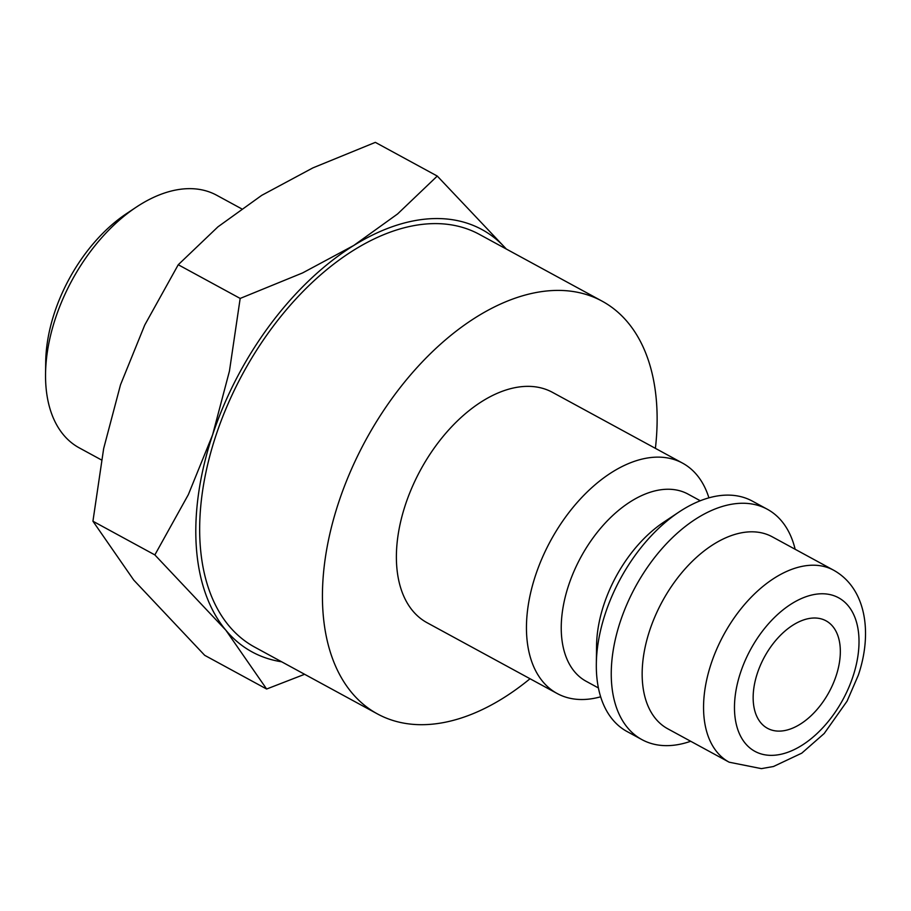 <?xml version="1.0" encoding="UTF-8"?>
<svg xmlns="http://www.w3.org/2000/svg" width="911" height="911" viewBox="0 0 911 911"><rect width="100%" height="100%" fill="white"/><g stroke="black" fill="none" stroke-linecap="round" stroke-linejoin="round"><path stroke-width="1.37" d="M600.656 696.79A131.15 78.802 -61.4 0 1 579.567 699.477A131.15 78.802 -61.4 0 1 557.19 693.522A131.15 78.802 -61.4 0 1 542.33 557.669A131.15 78.802 -61.4 0 1 660.168 457.163A131.15 78.802 -61.4 0 1 682.544 463.118A131.15 78.802 -61.4 0 1 708.906 497.839M682.544 463.118L552.487 392.356A131.15 78.802 118.6 0 0 530.111 386.389A131.15 78.802 118.6 0 0 412.262 486.895A131.15 78.802 118.6 0 0 427.122 622.748L557.19 693.522M598.413 687.953L586.206 681.314A106.553 64.032 -61.4 0 1 574.135 570.935A106.553 64.032 -61.4 0 1 669.881 489.275A106.553 64.032 -61.4 0 1 688.067 494.115L700.274 500.754M690.686 741.269A131.15 78.802 -61.4 0 1 664.358 745.608A131.15 78.802 -61.4 0 1 641.982 739.652L627.019 731.51A131.15 78.802 -61.4 0 1 596.329 663.971L596.568 645.637A106.553 64.032 -61.4 0 1 663.732 522.185L678.991 512.028A131.15 78.802 -61.4 0 1 729.996 495.151A131.15 78.802 -61.4 0 1 752.372 501.118L767.335 509.26A131.15 78.802 -61.4 0 1 795.155 549.276M596.329 663.971A131.15 78.802 -61.4 0 1 678.991 512.028M641.982 739.652A131.15 78.802 -61.4 0 1 627.121 603.811A131.15 78.802 -61.4 0 1 744.959 503.293A131.15 78.802 -61.4 0 1 767.335 509.26M667.774 728.8A109.286 65.672 -61.4 0 1 655.385 615.597A109.286 65.672 -61.4 0 1 753.591 531.842A109.286 65.672 -61.4 0 1 772.243 536.807L833.622 570.206A109.286 65.672 -61.4 0 0 814.981 565.241A109.286 65.672 -61.4 0 0 711.195 663.538A109.286 65.672 -61.4 0 0 729.164 762.2L667.774 728.8M655.396 448.349A234.97 141.194 118.6 0 0 602.103 301.154A234.97 141.194 118.6 0 0 562.019 290.472A234.97 141.194 118.6 0 0 350.872 470.554A234.97 141.194 118.6 0 0 377.507 713.951A234.97 141.194 118.6 0 0 417.591 724.621A234.97 141.194 118.6 0 0 530.031 678.741M602.103 301.154L479.334 234.355A234.97 141.194 118.6 0 0 439.239 223.673A234.97 141.194 118.6 0 0 228.103 403.755A234.97 141.194 118.6 0 0 254.727 647.14L377.507 713.951M281.624 661.785A240.436 144.473 -61.4 0 1 225.826 630.173L266.627 689.023L204.702 655.328L133.735 580.068L92.933 521.217L103.66 448.565L120.514 384.772L144.758 325.011L178.249 264.737L217.945 226.839L261.719 195.353L312.894 167.886L375.343 142.367L437.269 176.062L397.572 213.96L353.798 245.446A240.436 144.473 -61.4 0 1 440.924 218.629A240.436 144.473 -61.4 0 1 506.231 248.988M101.474 459.953L79.2 447.836A143.79 86.408 -61.4 0 1 45.55 373.772A143.79 86.408 -61.4 0 1 136.194 207.196A143.79 86.408 -61.4 0 1 192.119 188.691A143.79 86.408 -61.4 0 1 216.647 195.227L241.506 208.744M777.937 731.1A61.196 36.77 -61.4 0 1 767.495 728.31A61.196 36.77 -61.4 0 1 760.56 664.916A61.196 36.77 -61.4 0 1 815.55 618.022A61.196 36.77 -61.4 0 1 825.992 620.801A61.196 36.77 -61.4 0 1 832.927 684.195A61.196 36.77 -61.4 0 1 777.937 731.1M212.593 434.877A240.436 144.473 -61.4 0 1 353.798 245.446L302.623 272.913L240.174 298.432L229.447 371.084L212.593 434.877L188.338 494.639L154.859 554.913L225.826 630.173A240.436 144.473 -61.4 0 1 212.593 434.877M45.55 373.772L45.709 361.997A127.984 76.911 -61.4 0 1 126.378 213.721L136.194 207.196M506.334 249.045L437.269 176.062M266.627 689.023L304.616 674.288M240.174 298.432L178.249 264.737M154.859 554.913L92.933 521.217M852.901 676.691A87.433 52.542 -61.4 0 1 769.875 755.333A87.433 52.542 -61.4 0 1 740.586 672.42A87.433 52.542 -61.4 0 1 823.612 593.79A87.433 52.542 -61.4 0 1 852.901 676.691M833.622 570.206C866.247 588.335 872.636 633.168 858.299 675.245L847.071 701.163L824.216 733.492L801.771 753.158L773.473 766.504L761.38 768.633L729.164 762.2"/></g></svg>
